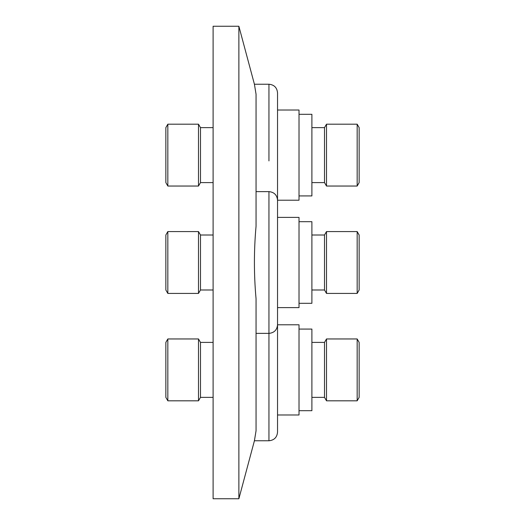 <?xml version="1.0" encoding="UTF-8"?>
<svg xmlns="http://www.w3.org/2000/svg" width="525" height="525" viewBox="0 0 525 525"><rect width="100%" height="100%" fill="white"/><g stroke="black" fill="none" stroke-linecap="round" stroke-linejoin="round"><path stroke-width="0.79" d="M254.415 84.236L256.056 94.244L256.056 226.19C253.87 250.353 253.87 274.562 256.056 298.81L256.056 430.756L254.415 440.764L238.875 498.75L238.875 26.25L254.415 84.236L268.944 84.236L268.944 160.912M238.875 26.25L213.104 26.25L213.104 498.75L238.875 498.75M359.146 127.621L359.146 182.602L357.164 186.04L357.164 124.189L359.146 127.621M311.896 127.621L324.516 127.621L326.504 124.189L326.504 186.04L357.164 186.04M324.516 127.621L324.516 182.602L326.504 186.04M299.014 114.306L311.896 114.306L311.896 195.923L299.014 195.923M268.944 84.236C274.162 84.748 277.023 87.609 277.535 92.827L277.535 110.014L299.014 110.014L299.014 200.215L277.535 200.215L277.535 217.547M277.535 92.827L277.535 200.215C277.023 194.998 274.162 192.137 268.944 191.625L268.944 440.764C274.162 440.252 277.023 437.391 277.535 432.173L277.535 307.604L299.014 307.604L299.014 217.396L277.535 217.396L299.014 217.396M200.484 127.621L200.484 182.602L198.496 186.04L198.496 124.189L200.484 127.621L213.104 127.621M167.836 186.04L165.854 182.602L165.854 127.621L167.836 124.189L167.836 186.04L198.496 186.04M359.146 235.102L359.146 289.99L357.164 293.429L357.164 231.571L359.146 235.102M311.896 289.99L324.516 289.99L324.516 235.01L311.896 235.01L324.516 235.01L326.504 231.571L326.504 293.429L357.164 293.429M311.896 221.694L299.014 221.694L311.896 221.694L311.896 303.306L299.014 303.306M277.535 200.425L277.535 324.785L299.014 324.785L299.014 414.986L277.535 414.986L277.535 373.577M165.854 235.01L167.836 231.571L167.836 293.429L165.854 289.99L165.854 235.01L167.836 231.571L198.496 231.571L200.484 235.01L213.104 235.01L200.484 235.01L200.484 289.99L213.104 289.99M167.836 231.571L198.496 231.571L198.496 293.429L200.484 289.99M357.164 338.96L359.146 342.398L359.146 397.379L357.164 400.811L357.164 338.96L326.504 338.96L326.504 400.811L357.164 400.811M311.896 342.398L324.516 342.398L324.516 397.379L326.504 400.811M299.014 329.077L311.896 329.077L311.896 410.694L299.014 410.694M167.836 338.96L167.836 400.811L165.854 397.379L165.854 342.398L167.836 338.96L198.496 338.96L200.484 342.398L200.484 397.379L213.104 397.379M198.496 338.96L198.496 400.811L200.484 397.379M326.504 231.571L357.164 231.571L326.504 231.571L324.516 235.01M326.504 124.189L357.164 124.189M167.836 124.189L198.496 124.189M200.484 182.602L213.104 182.602M311.896 182.602L324.516 182.602M324.516 289.99L326.504 293.429M256.056 333.375L268.944 333.375C274.162 332.863 277.023 330.002 277.535 324.785M167.836 293.429L198.496 293.429M200.484 235.01L198.496 231.571M256.056 191.625L268.944 191.625M359.146 235.01L357.164 231.571M311.896 397.379L324.516 397.379M254.415 440.764L268.944 440.764M167.836 400.811L198.496 400.811M200.484 342.398L213.104 342.398M324.516 342.398L326.504 338.96"/></g></svg>
